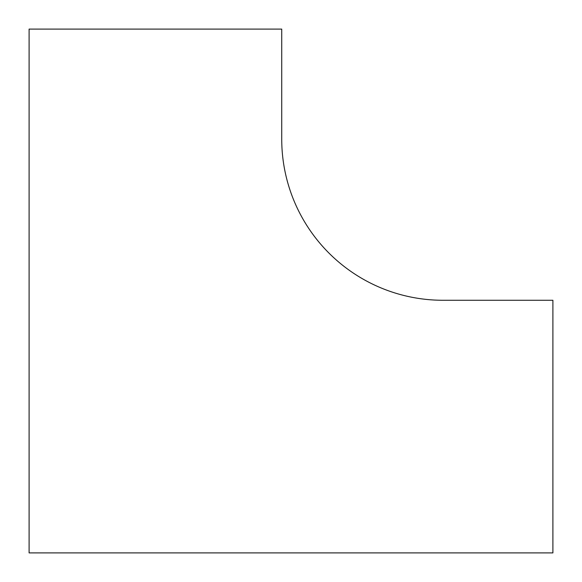 <?xml version="1.0" encoding="UTF-8"?>
<svg xmlns="http://www.w3.org/2000/svg" width="582" height="582" viewBox="0 0 582 582"><rect width="100%" height="100%" fill="white"/><g stroke="black" fill="none" stroke-linecap="round" stroke-linejoin="round"><path stroke-width="0.87" d="M552.9 552.9L552.9 300.268L442.902 300.268A161.17 161.17 0 0 1 281.732 139.098L281.732 29.1L29.1 29.1L29.1 552.9L552.9 552.9"/></g></svg>
